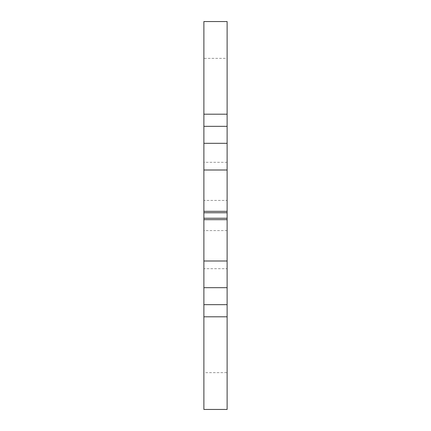 <?xml version="1.0" encoding="UTF-8"?>
<svg xmlns="http://www.w3.org/2000/svg" width="431" height="431" viewBox="0 0 431 431"><rect width="100%" height="100%" fill="white"/><g stroke="black" fill="none" stroke-linecap="round" stroke-linejoin="round"><path stroke-width="0.32" stroke-dasharray="2.15 1.62" d="M227.121 200.426L227.121 162.304L227.121 200.426L203.879 200.426L203.879 162.304L203.879 200.426M227.121 162.304L203.879 162.304M227.121 268.696L227.121 230.574L227.121 268.696L203.879 268.696L203.879 230.574L203.879 268.696M227.121 230.574L203.879 230.574M227.121 409.45L227.121 21.55M203.879 409.45L203.879 21.55M227.121 372.643L227.121 218.242L227.121 372.643L203.879 372.643L203.879 218.242L203.879 372.643M203.879 58.357L203.879 212.758L203.879 58.357L227.121 58.357L227.121 212.758L227.121 58.357"/><path stroke-width="0.65" d="M227.121 126.331L203.879 126.331L203.879 21.55L227.121 21.55L227.121 218.242L203.879 218.242L203.879 260.997L227.121 260.997L227.121 409.45L203.879 409.45L203.879 304.669L227.121 304.669M227.121 170.003L203.879 170.003L203.879 218.242M227.121 218.242L227.121 260.997M227.121 287.682L203.879 287.682L203.879 304.669M203.879 287.682L203.879 260.997M203.879 170.003L203.879 143.318L227.121 143.318M203.879 126.331L203.879 143.318M227.121 212.758L203.879 212.758M227.121 219.67L203.879 219.67M227.121 211.33L203.879 211.33M203.879 114.199L227.121 114.199M227.121 316.801L203.879 316.801"/></g></svg>
